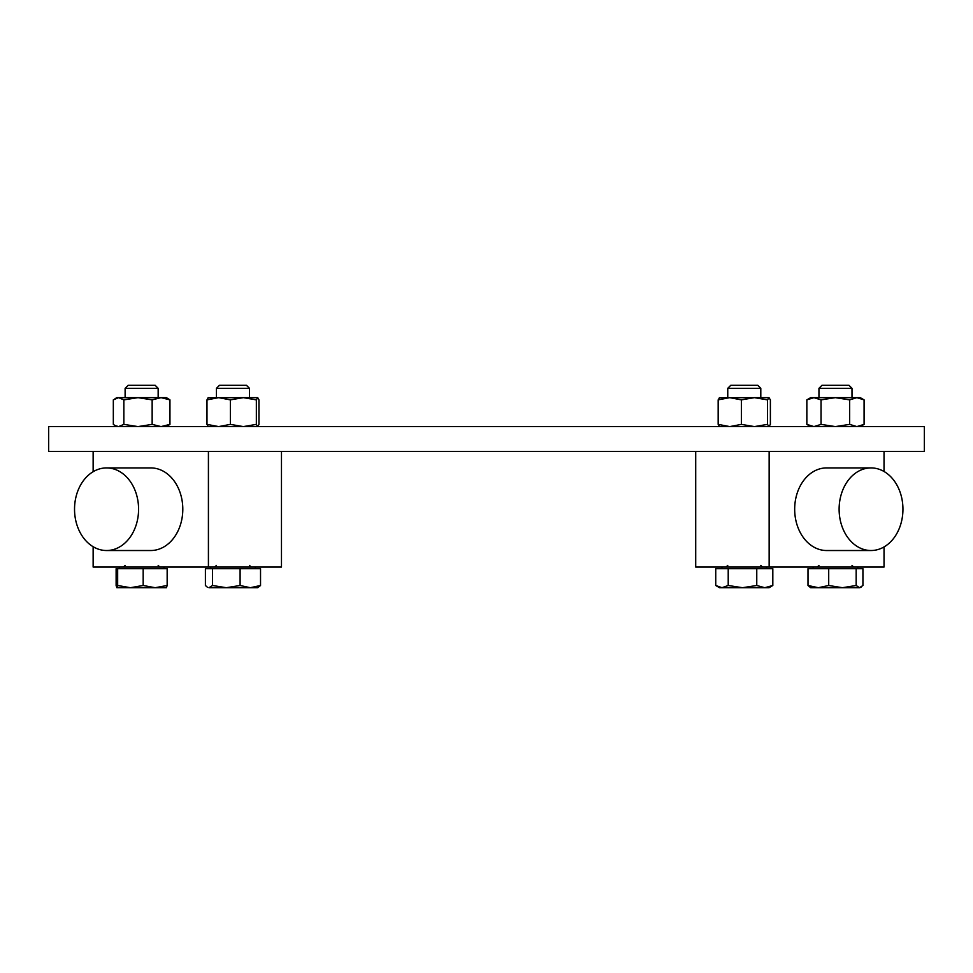 <?xml version="1.0" encoding="UTF-8"?>
<svg xmlns="http://www.w3.org/2000/svg" width="973" height="973" viewBox="0 0 973 973"><rect width="100%" height="100%" fill="white"/><g stroke="black" fill="none" stroke-linecap="round" stroke-linejoin="round"><path stroke-width="1.46" d="M48.65 426.6L924.35 426.6L924.35 451.387L48.65 451.387L48.65 426.6M695.707 451.387L695.707 567.052L884.031 567.052L884.031 546.935M884.031 471.491L884.031 451.387M769.144 567.052L769.144 451.387M871.03 467.916A41.304 31.914 90 0 0 839.115 509.22A41.304 31.914 90 0 0 871.03 550.523A41.304 31.914 90 0 0 902.944 509.22A41.304 31.914 90 0 0 871.03 467.916L826.588 467.916A41.304 31.914 90 0 0 794.673 509.22A41.304 31.914 90 0 0 826.588 550.523L871.03 550.523M93.14 451.387L93.14 471.723M93.14 546.717L93.14 567.052L281.477 567.052L281.477 451.387M208.417 451.387L208.417 567.052M106.556 550.523A41.304 32.024 -90 0 0 138.58 509.22A41.304 32.024 -90 0 0 106.556 467.916A41.304 32.024 -90 0 0 74.532 509.22A41.304 32.024 -90 0 0 106.556 550.523L150.779 550.523A41.304 32.024 -90 0 0 182.802 509.22A41.304 32.024 -90 0 0 150.779 467.916L106.556 467.916M727.755 397.653L727.755 388.324L760.801 388.324L760.801 397.653M760.801 388.324L757.772 385.296L730.784 385.296L727.755 388.324M742.496 587.704L756.763 585.491L764.79 587.704L721.978 587.704L728.218 585.491L742.496 587.704M772.817 585.491L769.059 587.704L764.79 587.704L772.817 585.491L772.817 568.706L756.763 568.706L756.763 585.491M721.978 587.704L719.497 587.704L715.739 585.491L721.978 587.704M728.218 585.491L728.218 568.706L715.739 568.706L715.739 585.491M728.218 568.706L756.763 568.706M818.95 397.653L818.95 388.324L851.995 388.324L851.995 397.653M851.995 388.324L848.967 385.296L821.966 385.296L818.95 388.324M818.354 587.704L828.704 585.491L842.436 587.704L810.679 587.704L808.004 585.491L818.354 587.704M856.167 585.491L859.548 587.704L842.436 587.704L856.167 585.491L856.167 568.706L862.929 568.706L862.929 585.491L859.548 587.704L860.971 587.278M828.704 585.491L828.704 568.706L808.004 568.706L808.004 585.491M828.704 568.706L856.167 568.706M806.848 399.867L810.679 397.653L860.254 397.653L864.085 399.867L856.872 397.653L849.66 399.867L835.357 397.653L821.042 399.867L813.951 397.653L806.848 399.867L806.848 424.386L810.679 426.6M806.848 424.386L813.951 426.6L821.042 424.386L835.357 426.6L849.66 424.386L856.872 426.6L864.085 424.386L860.254 426.6M864.085 399.867L864.085 424.386M849.66 399.867L849.66 424.386M821.042 399.867L821.042 424.386M719.363 397.726L769.059 397.653L767.49 399.867L754.428 397.653L741.377 399.867L729.774 397.653L718.171 399.867L719.619 397.653M719.619 426.6L718.171 424.386L729.774 426.6L741.377 424.386L754.428 426.6L767.49 424.386L768.938 426.6L770.385 424.386L770.385 399.867L768.938 397.653M767.49 399.867L767.49 424.386M741.377 399.867L741.377 424.386M718.171 399.867L718.171 424.386M125.116 397.653L125.116 388.324L158.161 388.324L158.161 397.653M158.161 388.324L155.145 385.296L128.144 385.296L125.116 388.324M116.894 587.704L117.66 585.491L130.418 587.704L116.821 587.68L116.128 585.491L116.128 568.706L117.66 568.706L117.66 585.491M143.177 585.491L155.169 587.704L130.418 587.704L143.177 585.491L143.177 568.706L167.161 568.706L167.161 585.491L166.395 587.704M166.432 587.704L155.169 587.704L167.161 585.491M117.66 568.706L143.177 568.706M216.444 397.653L216.444 388.324L249.489 388.324L249.489 397.653M249.489 388.324L246.461 385.296L219.472 385.296L216.444 388.324M250.316 587.704L260.533 585.491L257.748 587.704L226.308 587.704L240.1 585.491L250.316 587.704M208.964 587.704L212.528 585.491L226.308 587.704L208.964 587.704M212.528 585.491L212.528 568.706L205.4 568.706L205.4 585.491L207.383 587.23M212.528 568.706L240.1 568.706L240.1 585.491M240.1 568.706L260.533 568.706L260.533 585.491M114.996 398.735L116.857 397.653L166.432 397.653L169.947 399.867L161.056 397.653L152.153 399.867L138.008 397.653L123.851 399.867L118.597 397.653L113.33 399.867L113.33 424.386L114.996 425.529L118.597 426.6L123.851 424.386L138.008 426.6L152.153 424.386L161.056 426.6L169.947 424.386L166.432 426.6M169.947 399.867L169.947 424.386M152.153 399.867L152.153 424.386M123.851 399.867L123.851 424.386M208.076 397.714L257.748 397.653L256.349 399.867L243.359 397.653L230.37 399.867L218.682 397.653L206.981 399.867L208.283 397.653M208.283 426.6L206.981 424.386L218.682 426.6L230.37 424.386L243.359 426.6L256.349 424.386L257.65 426.6L258.952 424.386L258.952 399.867L257.748 397.653M256.349 399.867L256.349 424.386M230.37 399.867L230.37 424.386M206.981 399.867L206.981 424.386M760.801 565.398L762.455 567.052M727.755 565.398L726.101 567.052M766.578 568.706L766.578 567.052M721.966 568.706L721.966 567.052M851.995 565.398L853.637 567.052M818.95 565.398L817.296 567.052M857.772 568.706L857.772 567.052M813.16 568.706L813.16 567.052M158.161 565.398L159.815 567.052M125.116 565.398L123.474 567.052M163.951 568.706L163.951 567.052M119.338 568.706L119.338 567.052M216.444 565.398L214.79 567.052M249.489 565.398L251.143 567.052M255.279 568.706L255.279 567.052M210.667 568.706L210.667 567.052M116.857 426.6L114.996 425.529"/></g></svg>

